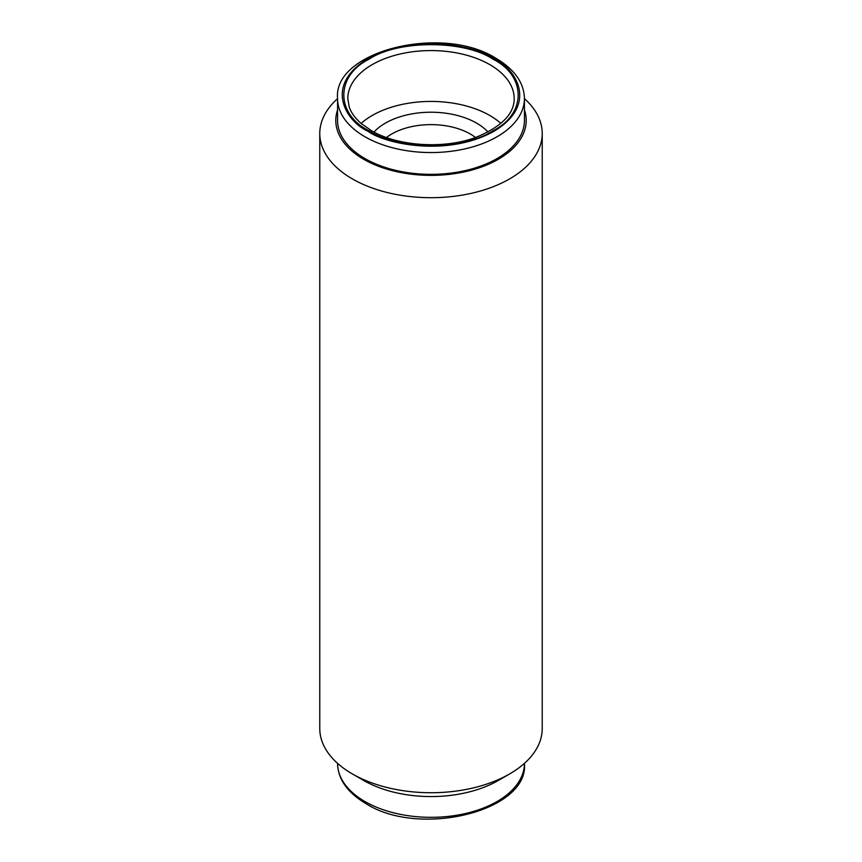 <?xml version="1.0" encoding="UTF-8"?>
<svg xmlns="http://www.w3.org/2000/svg" width="862" height="862" viewBox="0 0 862 862"><rect width="100%" height="100%" fill="white"/><g stroke="black" fill="none" stroke-linecap="round" stroke-linejoin="round"><path stroke-width="1.29" d="M369.022 130.755C335.458 114.107 335.447 75.856 369.022 59.198C397.856 39.824 464.133 39.814 492.978 59.198C526.542 75.845 526.553 114.107 492.978 130.755C464.144 150.139 397.867 150.15 369.022 130.755M524.43 98.645A111.23 64.219 180 0 1 542.23 133.481A111.23 64.219 180 0 1 473.561 192.808A111.23 64.219 180 0 1 352.353 178.897A111.23 64.219 180 0 1 319.77 133.481A111.23 64.219 180 0 1 337.57 98.645M509.647 773.925L498.322 780.466A95.208 54.974 0 0 1 363.678 780.466L352.353 773.925A111.23 64.219 0 0 0 509.647 773.925A111.23 64.219 0 0 0 542.23 728.519L542.23 133.481M524.43 109.83A95.208 54.974 180 0 1 475.77 168.92A95.208 54.974 180 0 1 363.678 159.276A95.208 54.974 180 0 1 337.57 109.83M524.43 120.411A93.43 53.94 180 0 1 466.751 170.245A93.43 53.94 180 0 1 364.938 158.554A93.43 53.94 180 0 1 337.57 120.411L337.57 98.613A93.43 53.94 0 0 0 364.938 136.756A93.43 53.94 0 0 0 466.751 148.447A93.43 53.94 0 0 0 524.43 98.613L524.43 120.411M500.897 123.417A83.194 48.035 0 0 0 489.832 115.508A83.194 48.035 0 0 0 361.103 123.417M373.979 132.048A64.51 37.249 180 0 1 476.621 123.137A64.51 37.249 180 0 1 488.021 132.048M386.478 137.489A55.61 32.109 180 0 1 470.329 134.03A55.61 32.109 180 0 1 475.522 137.489M319.77 133.481L319.77 728.519A111.23 64.219 0 0 0 352.353 773.925L363.678 780.466M337.57 763.387C337.958 779.173 347.386 792.566 365.854 803.567C419.363 838.069 529.203 811.077 524.43 763.387A93.43 53.94 180 0 1 466.751 813.222A93.43 53.94 180 0 1 364.938 801.531A93.43 53.94 180 0 1 337.57 763.387L337.57 763.355M368.085 131.304C347.149 122.135 322.366 86.038 368.085 58.648C415.506 32.26 478.044 46.57 493.915 58.648C514.851 67.818 539.634 103.925 493.915 131.304C446.494 157.692 383.956 143.394 368.085 131.304M347.806 98.613A83.194 48.035 180 0 1 399.16 54.231A83.194 48.035 180 0 1 489.832 64.65A83.194 48.035 180 0 1 514.194 98.613C514.269 113.881 501.512 126.789 475.943 137.338C443.822 149.525 396.994 146.152 371.253 130.539L361.07 123.385C354.993 118.051 351.039 112.534 349.175 106.834L347.806 98.613M524.43 98.613C524.042 82.827 514.614 69.434 496.146 58.433C442.637 23.931 332.797 50.923 337.57 98.613"/></g></svg>
